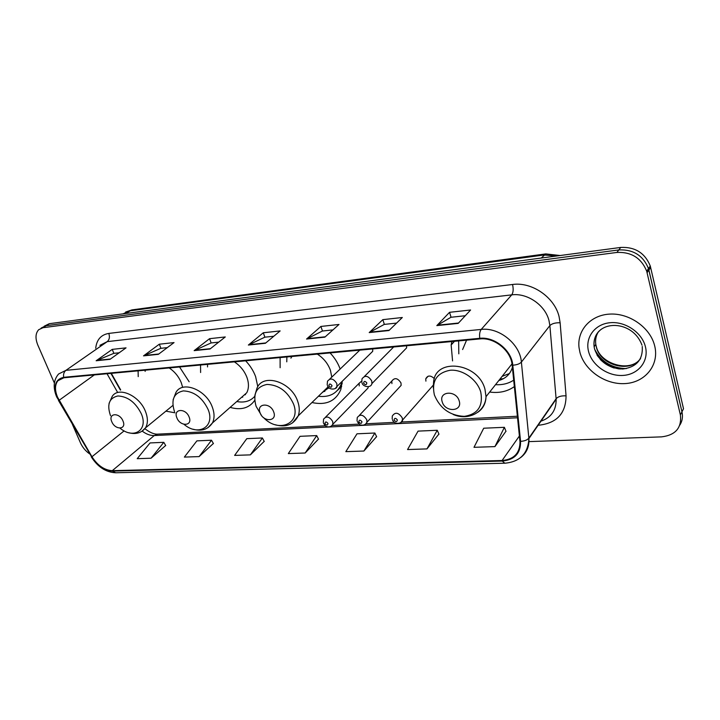 <?xml version="1.0" encoding="UTF-8"?>
<svg xmlns="http://www.w3.org/2000/svg" width="720" height="720" viewBox="0 0 720 720"><rect width="100%" height="100%" fill="white"/><g stroke="black" fill="none" stroke-linecap="round" stroke-linejoin="round"><path stroke-width="1.08" d="M451.908 341.541L451.152 344.97L452.565 360.909M489.681 392.04C499.176 393.336 507.393 391.518 514.35 386.586M311.958 402.534C326.061 405.549 335.682 401.229 340.821 389.565L342.27 381.231M230.13 407.385C241.056 410.454 249.246 408.114 254.7 400.383M257.805 386.685L255.6 376.56C253.431 370.791 250.11 365.535 245.628 360.801M165.906 411.156L174.942 412.794M323.307 422.55L323.577 419.148C326.403 415.746 329.454 416.529 332.703 421.497L332.856 424.242L368.064 387.981L368.217 386.721M357.048 420.732L357.237 417.6C360.108 413.82 363.285 414.522 366.768 419.724L366.948 422.244L401.13 385.38L400.995 382.941C397.719 377.973 394.65 377.352 391.797 381.069L391.923 383.589M361.791 382.131L361.989 378.891C364.968 374.931 368.226 375.615 371.745 380.943L371.925 383.607L406.584 347.913L406.584 345.771M327.195 384.768L327.483 381.231C330.426 377.703 333.531 378.468 336.816 383.544L336.951 386.46L372.699 351.333L372.735 348.93M111.312 373.347L120.681 389.898M200.547 365.013L200.61 372.51M340.155 369.036C338.022 363.132 334.656 357.759 330.066 352.917M280.116 357.579L280.125 367.713M189.153 381.771L179.55 366.975M138.105 370.845L138.213 376.623M361.647 381.096L359.145 383.229L359.235 385.956M434.385 378.63C430.533 375.12 427.653 375.192 425.745 378.864L425.907 381.141M679.851 425.079C682.326 421.128 683.028 416.709 681.957 411.831L683.514 408.744L650.277 265.995C644.949 252.972 635.094 246.78 620.721 247.437L49.284 323.694L44.208 326.196M528.966 441.621L661.536 436.869C675.576 435.15 681.858 427.833 680.382 414.936L646.704 271.197C641.313 258.066 631.386 251.811 616.905 252.441L42.984 327.708L46.143 325.701L41.859 327.681L46.143 325.701L618.822 249.93L46.143 325.701L49.284 323.694M647.091 272.655L648.882 270.036L648.495 268.587C643.14 255.501 633.249 249.291 618.822 249.93C633.249 249.291 643.14 255.501 648.495 268.587L681.957 411.831L648.882 270.036L650.664 267.444M579.915 352.296C584.55 370.422 605.349 384.912 625.176 383.58C645.057 382.518 659.367 365.175 654.759 346.185L654.471 345.06C649.746 327.195 629.109 312.975 609.867 314.091C590.571 315 576.927 330.417 579.033 347.607L579.915 352.296C584.55 370.422 605.349 384.912 625.176 383.58C645.057 382.518 659.367 365.175 654.759 346.185L654.471 345.06C649.746 327.195 629.109 312.975 609.867 314.091C590.571 315 576.927 330.417 579.033 347.607L579.915 352.296M57.546 397.179C54.72 390.276 54.837 384.804 57.897 380.745L63.855 377.775L479.943 338.922C494.325 337.122 511.128 350.748 512.154 365.139L520.002 441.936C519.858 453.249 513.891 459.441 502.083 460.512L112.284 470.673C104.409 470.196 97.632 465.561 91.962 456.75L57.546 397.179M57.195 397.206L91.647 456.84C97.461 465.867 104.4 470.619 112.473 471.105L502.245 461.061C514.647 459.9 520.758 453.321 520.569 441.342L512.793 365.202C511.74 350.433 494.505 336.465 479.763 338.319L63.657 377.316C55.296 379.314 53.136 385.947 57.195 397.206M458.172 323.397L470.601 309.996L449.559 312.309L436.824 325.602L458.172 323.397M465.273 315.738L450.963 317.268L436.824 325.602M451.044 317.259L449.559 312.309M388.944 330.543L402.318 317.502L382.824 319.644L369.207 332.577L388.944 330.543M396.585 323.091L384.273 324.405L369.207 332.577M384.354 324.396L382.824 319.644M324.873 337.149L339.003 324.459L320.904 326.448L306.567 339.039L324.873 337.149M332.946 329.895L322.38 331.029L306.567 339.039M322.47 331.02L320.904 326.448M110.043 359.316L126.045 347.859L112.239 349.38L96.147 360.756L110.043 359.316M119.178 352.782L113.778 353.358L96.147 360.756M113.877 353.349L112.239 349.38M158.364 354.33L174.042 342.585L159.309 344.205L143.532 355.86L158.364 354.33M167.31 347.625L160.839 348.318L143.532 355.86M160.938 348.309L159.309 344.205M210.024 349.002L225.288 336.951L209.556 338.679L194.148 350.64L210.024 349.002M218.745 342.126L211.077 342.945L194.148 350.64M211.167 342.936L209.556 338.679M265.392 343.287L280.152 330.921L263.295 332.775L248.364 345.042L265.392 343.287M273.825 336.231L264.789 337.194L248.364 345.042M264.888 337.185L263.295 332.775M42.984 327.708L38.7 329.697C35.433 333.288 35.145 338.427 37.836 345.123L54.387 383.058M72.405 424.395L80.415 442.755C82.458 447.255 85.491 450.945 89.514 453.816M426.969 448.902L437.256 430.272L418.068 431.118L407.556 449.559L426.969 448.902L438.921 434.043M494.928 446.607L504.378 427.311L483.714 428.22L473.994 447.318L494.928 446.607L505.971 431.235M250.362 454.869L262.386 437.976L246.78 438.669L234.621 455.4L250.362 454.869L264.204 441.369M199.098 456.597L211.527 440.226L196.893 440.865L184.365 457.092L199.098 456.597L213.363 443.493M151.056 458.217L163.8 442.323L150.057 442.935L137.223 458.685L151.056 458.217L165.663 445.5M363.888 451.035L374.859 433.017L356.994 433.809L345.834 451.647L363.888 451.035L376.587 436.653M305.163 453.015L316.71 435.582L300.033 436.32L288.324 453.582L305.163 453.015L318.483 439.092M316.71 435.582L318.555 439.218M262.386 437.976L264.267 441.486M211.527 440.226L213.435 443.619M163.8 442.323L165.735 445.608M374.859 433.017L376.65 436.788M437.256 430.272L438.984 434.178M504.378 427.311L506.025 431.379M122.985 421.011C119.547 412.173 107.793 412.974 111.78 421.677C115.164 430.389 126.909 429.777 122.985 421.011M182.574 387.09L181.269 382.716C178.722 376.569 174.699 371.646 169.173 367.938M145.152 370.188L145.134 371.385M189.117 417.042C185.733 407.799 172.881 408.663 176.868 417.78C180.198 426.888 193.023 426.222 189.117 417.042M240.426 398.331L246.744 392.769C248.958 388.395 249.003 383.238 246.888 377.28C244.368 370.854 240.183 365.715 234.342 361.854M207.585 364.356L207.522 366.921M244.278 394.938L245.538 394.614M253.872 397.278L254.376 396.747M236.772 401.544C244.35 402.948 250.326 401.229 254.718 396.36M242.721 397.179L241.758 397.161M273.699 411.975C270.414 402.192 256.104 403.164 260.064 412.794C263.286 422.424 277.569 421.677 273.699 411.975M331.776 377.109L330.444 370.35C327.96 363.573 323.586 358.155 317.322 354.105M291.861 356.481L290.907 358.173M286.884 356.949L286.767 361.836M325.845 389.043L328.473 388.242M337.419 390.447L342.117 383.814M318.411 396.261C329.562 397.557 337.158 393.525 341.208 384.147L341.982 381.519M322.101 392.679L328.905 387.675M324.81 391.428L323.343 391.473M459.171 400.851C456.201 389.907 438.399 391.104 442.224 401.868C445.122 412.641 462.852 411.714 459.171 400.851M466.56 340.164L462.618 349.542M458.64 340.911L458.811 353.835M502.092 376.38L509.4 373.527M495.513 384.678C502.398 385.074 508.455 383.571 513.693 380.16M498.807 380.529C505.782 378.522 510.309 374.13 512.388 367.371M503.451 378.675L499.95 379.08M556.641 255.996L543.951 254.997L129.384 310.914L122.976 313.866M125.541 313.524L131.904 309.906L545.76 253.908L541.251 258.048M620.721 247.437L616.905 252.441M95.706 348.255C96.669 339.669 101.034 334.719 108.801 333.423L512.532 284.49C513.576 289.044 513.306 292.5 511.731 294.867L107.235 341.64L99.918 345.33M512.532 284.49C531.729 281.664 554.382 297.09 559.044 316.458L560.133 322.758L566.055 395.856C565.911 413.433 556.794 423.225 538.686 425.223L538.146 425.25M512.793 365.202C516.879 364.905 519.75 363.87 521.388 362.079L549.873 325.584L548.982 320.544C545.193 305.064 527.121 292.698 511.731 294.867L481.212 329.427C499.14 327.078 520.182 344.088 521.388 362.079L528.912 438.606C529.371 446.751 526.581 453.096 520.551 457.641M56.745 397.071L58.815 400.383M91.26 456.822C97.758 466.992 105.903 472.311 115.695 472.77L112.473 471.105M502.245 461.061L504.828 463.212C519.957 461.844 527.985 453.645 528.912 438.606L556.146 399.195L549.873 325.584C551.925 323.586 555.345 322.641 560.133 322.758M520.569 441.342C524.529 441.108 527.301 440.037 528.867 438.12L556.11 398.727C558.081 396.567 561.393 395.613 566.055 395.856M58.455 400.41L91.647 456.84M479.763 338.319C479.277 334.314 479.763 331.353 481.212 329.427L65.925 370.35C63.972 371.925 63.216 374.238 63.657 377.316M56.421 396.324C52.884 387.27 53.604 379.827 58.581 374.004L65.925 370.35L107.235 341.64C109.431 339.678 109.953 336.942 108.801 333.423M680.382 414.936L681.957 411.831M540.477 421.335C551.061 417.816 556.29 410.436 556.146 399.195M502.083 460.512L519.408 435.978M59.13 400.284L94.302 374.931M91.962 456.75L124.137 430.875M107.037 373.743L117.549 392.274M142.2 431.127C146.295 434.196 150.309 435.672 154.251 435.555L517.545 417.78M112.284 470.673L154.251 435.555L157.563 434.142L325.431 425.79M265.797 342.945L248.922 344.691M210.447 348.669L194.724 350.289M158.796 354.006L144.117 355.527M110.484 359.001L96.75 360.423M325.269 336.798L307.107 338.679M389.322 330.174L369.72 332.208M458.514 323.028L437.301 325.215M120.024 428.148C133.605 439.722 148.599 430.11 141.3 413.739C135.567 402.39 127.773 396.468 117.909 395.964C109.188 397.917 106.722 404.496 110.511 415.71M141.84 431.334L145.467 427.914C148.032 423.567 148.023 418.068 145.458 411.435C139.518 395.613 118.638 386.253 112.266 396.27L109.053 403.407M184.005 424.341C198.324 436.77 215.442 426.771 208.098 409.455C202.311 397.575 194.067 391.392 183.348 390.897C173.772 392.976 170.82 399.879 174.483 411.615M207.927 427.689L212.454 422.946C214.623 418.509 214.569 413.208 212.292 407.061C206.208 389.664 182.349 380.304 175.941 392.445L173.124 399.771M263.529 417.591C278.496 433.467 301.374 423.747 293.517 403.974C287.694 391.419 278.856 384.903 266.985 384.426C256.266 386.667 252.648 393.984 256.122 406.377L261.414 415.314M292.446 422.964L298.251 415.845C299.754 411.552 299.583 406.764 297.747 401.463C291.474 381.69 262.908 372.753 256.977 388.224L254.844 395.487M337.752 390.078L341.667 386.586L337.833 389.979M480.735 391.977C477.117 379.431 462.582 369.162 450.162 370.251C436.698 372.87 431.442 381.096 434.376 394.947C440.037 408.501 449.991 415.638 464.247 416.358C477.828 414.234 483.327 406.107 480.735 391.977M477.9 412.218C483.075 408.6 485.784 403.416 486.027 396.657L484.956 389.196C478.224 362.403 434.88 357.372 433.575 382.374L433.269 387.972M600.246 359.442C604.179 363.375 608.832 366.237 614.205 368.028M597.393 355.635C602.775 362.79 609.975 367.218 619.002 368.919M598.419 331.722C596.052 335.529 595.179 339.75 595.8 344.376L596.25 346.68C600.084 365.445 630.504 373.725 640.656 358.281M601.11 329.373C595.62 333.855 593.289 339.66 594.126 346.797L594.585 349.11C599.184 361.728 608.58 368.37 622.746 369.018C636.552 367.137 643.05 359.622 642.258 346.473M645.471 346.95C642.168 332.577 625.266 321.12 609.984 322.731C594.648 324.126 584.874 337.752 588.591 351.585C592.092 365.436 608.04 376.515 623.142 375.417C638.28 374.535 649.008 361.296 645.471 346.95M594.594 349.146C601.101 361.719 611.676 368.208 626.301 368.604M327.456 385.551C329.265 390.969 337.275 389.124 336.951 386.46L335.412 388.395M328.887 385.731C330.642 387.774 331.668 387.702 331.965 385.506C330.201 383.463 329.175 383.535 328.887 385.731M363.609 383.175C365.4 385.254 366.471 385.182 366.813 382.932C365.022 380.844 363.951 380.925 363.609 383.175M327.96 423.432C326.232 421.434 325.233 421.488 324.954 423.585C326.673 425.583 327.672 425.529 327.96 423.432M323.577 423.36C324.909 425.538 326.079 426.654 327.087 426.69C329.643 427.266 331.569 426.447 332.856 424.242L331.443 426.06M361.944 421.695C360.189 419.661 359.145 419.715 358.821 421.857C360.567 423.891 361.611 423.837 361.944 421.695M357.327 421.614C359.208 424.251 360.423 425.403 360.972 425.043C363.735 425.556 365.724 424.62 366.948 422.244L365.427 424.35M392.184 418.842L392.292 416.034C395.199 411.813 398.511 412.425 402.255 417.87L402.462 420.129L400.842 422.568M397.35 419.886C395.559 417.807 394.479 417.861 394.092 420.057C395.874 422.136 396.963 422.073 397.35 419.886M428.157 376.191L425.745 378.864M359.46 415.251L391.797 381.069M325.584 417.123L359.145 383.229M454.491 341.298L451.152 344.97M125.622 312.039L131.904 309.906M650.277 265.995L646.704 271.197M560.133 255.528L545.76 253.908M57.897 380.745L61.326 378.342M115.695 472.77L504.702 463.212M41.04 328.203L41.859 327.681M144.9 428.724C149.841 432.513 154.062 434.322 157.563 434.142M332.199 425.457L359.226 424.107M366.165 423.765L394.425 422.361M401.544 422.01L517.383 416.241M110.925 373.383L120.402 390.114M172.881 405.432L145.467 427.914C141.372 432.999 135.801 434.601 128.763 432.729M246.744 392.769L212.454 422.946C208.017 429.435 201.591 431.541 193.167 429.246M342.18 383.193L341.208 384.147M328.149 386.802L298.251 415.845C293.526 424.755 285.84 427.716 275.175 424.737M511.992 363.888L486.027 396.657C485.28 412.317 468.279 421.11 453.213 414.486M620.325 369.018C610.371 367.443 602.577 362.745 596.952 354.906M641.979 345.177C632.034 317.808 591.444 319.437 594.126 346.797L595.8 344.376L596.313 346.581C599.949 363.699 629.541 373.158 640.287 358.983M359.784 350.136L329.724 379.08M371.925 383.607C370.809 388.602 362.754 386.721 362.061 382.977M393.66 346.977L364.491 376.371M433.26 385.173L402.462 420.129C403.452 422.721 394.677 425.961 392.481 419.787"/></g></svg>
